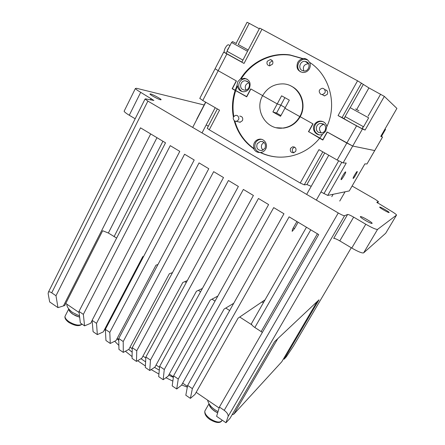 <?xml version="1.0" encoding="UTF-8"?>
<svg xmlns="http://www.w3.org/2000/svg" width="445" height="445" viewBox="0 0 445 445"><rect width="100%" height="100%" fill="white"/><g stroke="black" fill="none" stroke-linecap="round" stroke-linejoin="round"><path stroke-width="0.67" d="M280.945 115.544L276.545 113.058L280.823 105.17L277.241 103.908L262.617 95.686C253.95 110.466 266.683 130.663 283.165 128.015C290.396 126.947 295.931 123.137 299.774 116.579L284.922 108.23L280.539 116.29L272.885 111.956L281.613 95.82L289.328 100.125L284.922 108.23L299.774 116.579C307.934 102.94 297.761 83.777 282.531 83.883C273.797 83.977 267.161 87.915 262.617 95.686L277.241 103.908L280.823 105.17L285.234 107.651L280.823 105.17L284.895 97.655M276.545 113.058L272.885 111.956M265.02 148.257C266.227 144.013 264.719 141.716 260.497 141.354L257.199 143.718C256.009 148.029 257.56 150.321 261.855 150.588L265.02 148.257M263.98 142.35L261.955 144.291C260.942 146.555 261.326 148.508 263.106 150.154M238.27 121.791L240.078 122.264L242.447 120.656C243.243 118.008 242.347 116.484 239.749 116.089M294.551 147.1L292.654 148.569C291.909 150.338 292.326 151.728 293.906 152.741M295.725 151.289C296.52 148.458 295.491 146.961 292.632 146.806L290.568 148.324C289.778 151.189 290.835 152.68 293.722 152.785L295.725 151.289M261.526 139.329L260.286 139.385C258.206 139.747 256.62 140.87 255.541 142.756C253.822 147.512 255.241 150.766 259.802 152.513M260.153 152.485L261.143 152.446C263.106 152.029 264.603 150.916 265.632 149.119C268.352 144.586 264.224 138.256 259.201 139.229C257.11 139.591 255.519 140.726 254.434 142.623C253.411 144.647 253.339 146.7 254.217 148.775L253.711 148.73C255.091 151.389 257.238 152.635 260.153 152.485C270.026 157.141 280.422 158.309 291.336 155.984C302.555 153.353 311.995 147.44 319.655 138.245L322.848 140.053L327.325 132.065L352.707 146.043L346.833 143.034L337.176 160.033L343.078 162.931L346.238 163.065L327.748 195.422L320.956 191.967M276.501 127.737L283.61 128.115C290.819 127.053 296.342 123.248 300.18 116.707L299.774 116.579L300.18 116.707C306.421 105.954 301.888 90.852 290.997 86.041M233.803 116.423C232.318 107.729 232.952 99.124 235.7 90.619L235.149 90.43C232.307 99.241 231.723 108.141 233.397 117.118M234.854 121.129C238.153 132.721 244.605 141.933 254.217 148.775M234.226 120.74C237.502 132.477 243.994 141.805 253.711 148.73M260.648 152.524C266.138 155.155 271.951 156.679 278.081 157.096M309.114 131.931L319.655 138.245M235.7 90.619L246.708 96.849L250.874 88.989L262.656 95.614L250.719 88.9L246.636 96.593L235.21 90.246L232.385 88.65L236.423 80.957L218.189 70.705L236.267 80.873L232.145 88.727L235.149 90.43M308.435 131.77L312.841 123.827L300.18 116.707L313.002 123.916L308.691 131.692L319.849 138.006M199.811 98.345L202.759 100.503L219.535 110.165L209.239 129.795L300.23 183.029L304.252 184.842L306.922 184.547L311.216 186.321M215.102 68.752L218.189 70.705L215.102 68.752M341.131 179.674C341.805 179.791 345.921 172.866 345.693 171.993L345.598 171.876C344.958 171.687 340.792 178.684 341.026 179.552L341.131 179.674M353.174 178.478C353.714 178.59 357.48 172.243 357.279 171.553L357.207 171.475C356.695 171.308 352.885 177.716 353.096 178.395L353.174 178.478M233.141 89.078L232.145 88.727M366.98 163.966L374.74 150.566L352.707 146.043L374.712 150.582L366.98 163.966L364.889 163.877L349.275 190.922L364.894 163.877M300.23 183.029L318.948 149.648L337.176 160.033M349.275 190.922L327.748 195.422M207.253 128.21L209.239 129.795M208.31 126.191L206.18 124.945M296.921 221.521L292.476 229.359L292.148 231.372L294.518 228.608L293.294 227.918M389.13 212.549C388.78 213.077 379.479 207.782 379.652 207.153L379.685 207.092C380.136 206.619 389.308 211.848 389.158 212.493L389.158 212.493M372.081 223.418C371.48 224.185 360.194 217.744 360.344 216.721L360.406 216.593C361.151 215.92 372.254 222.266 372.131 223.301L372.081 223.418M160.595 99.808C158.448 99.407 150.099 94.885 149.932 94.034L150.521 93.917C152.774 94.385 160.973 98.835 161.146 99.686L160.595 99.808M135.174 118.771L129.273 115.249C126.191 113.386 124.472 112.04 124.116 111.222L124.322 110.816M385.748 233.169L396.517 215.107L377.56 229.398C376.147 229.62 372.226 227.896 365.784 224.236L353.653 217.127C350.471 215.313 348.457 214.429 347.606 214.468L344.575 215.73C343.679 215.781 341.576 214.863 338.261 212.971L147.885 101.093L145.053 99.018L145.615 98.879L153.892 100.459L140.692 92.332C137.572 90.48 135.803 89.2 135.391 88.494L136.52 88.288L204.127 104.992M347.606 214.468L333.705 238.403C334.612 238.253 336.643 239.082 339.791 240.895L351.772 248.049C358.153 251.709 362.102 253.322 363.632 252.882L385.704 233.241M190.393 398.37L192.357 388.641L187.64 385.426L185.815 395.232L190.393 398.37L194.96 394.454L238.086 318.142L265.053 299.813M176.71 388.991L178.25 379.029L173.578 375.847L172.182 385.887L176.71 388.991L181.488 385.253L224.069 309.091L233.725 303.29M163.165 379.707L164.283 369.511L159.66 366.363L158.676 376.631L163.165 379.707L168.143 376.147L210.185 300.13L217.839 296.064M149.748 370.513L150.455 360.094L145.877 356.973L145.304 367.47L149.748 370.513L154.927 367.125L196.434 291.258L202.392 288.46M136.459 361.412L136.771 350.771L132.237 347.678L132.059 358.397L136.459 361.412L141.838 358.186L182.823 282.469L187.301 280.617M123.298 352.396L123.215 341.538L118.726 338.478L118.943 349.408L123.298 352.396L128.872 349.336L169.345 273.77L172.499 272.618M110.265 343.462L109.798 332.393L105.354 329.367L105.949 340.503L110.265 343.462L116.023 340.564L155.989 265.153L157.958 264.519M97.355 334.618L96.509 323.343L92.109 320.344L93.083 331.686L97.355 334.618L103.301 331.881L142.767 256.62L143.646 256.37M84.572 325.857L83.349 314.376L78.993 311.411L80.334 322.953L84.572 325.857L90.697 323.276L92.121 320.522M224.224 410.351C227.078 412.526 228.38 414.551 228.124 416.437L225.977 422.75L216.609 416.331L219.402 407.064L224.224 410.351L338.261 212.971M51.72 292.827C50.279 291.848 49.184 291.603 48.438 292.092L48.143 293.605L49.679 301.949L57.972 307.628L55.987 295.736L51.72 292.827L147.885 101.093M283.543 358.776L284.144 359.171L286.413 356.69L293.311 346.299L351.272 247.748L293.311 346.299M284.144 359.171L319.015 299.824L274.559 341.682L229.987 418.367L225.977 422.75M317.396 233.786L261.165 331.581L262.355 332.421M261.165 331.581L254.852 327.503C252.56 325.957 251.425 324.678 251.442 323.676L251.636 323.337M116.635 238.058L108.358 233.024L102.673 230.738L64.703 305.526L57.972 307.628M78.993 311.411L165.518 142.812L140.509 127.832L55.987 295.736M92.109 320.344L179.791 151.361L170.263 145.654L83.349 314.376M105.354 329.367L194.209 160L184.58 154.231L96.509 323.343M118.726 338.478L208.777 168.727L199.048 162.898L109.798 332.393M132.237 347.678L223.501 177.544L213.667 171.653L123.215 341.538M145.877 356.973L238.375 186.455L228.441 180.503L136.771 350.771M159.66 366.363L253.411 195.461L243.37 189.448L150.455 360.094M173.578 375.847L268.608 204.561L258.456 198.481L164.283 369.511M187.64 385.426L283.96 213.761L273.708 207.615L178.25 379.029M219.402 407.064L318.681 234.56L289.117 216.849L192.357 388.641M352.112 186.027L375.085 199.254L378.428 201.574L376.793 202.33L389.381 210.001C393.73 212.554 396.122 214.229 396.551 215.024L396.517 215.107M294.518 228.608L298.128 222.244M224.319 52.377C223.963 51.475 224.28 50.024 225.253 48.015C226.772 45.379 227.962 44.355 228.825 44.945L229.959 45.574M226.655 52.354L227.707 49.373L229.069 47.292M363.242 126.658L362.085 128.694L351.678 123.115L344.102 118.759L345.242 116.729M362.102 128.666L363.42 126.742M226.143 53.344L241.874 62.083M384.986 129.072L385.531 129.362L381.398 136.515L380.837 136.265M345.081 116.623L350.137 107.651L368.655 117.836L363.559 126.769L345.098 116.596M242.92 60.081L227.017 51.258M317.118 301.61L281.819 361.713L317.224 301.432M232.079 414.768L233.859 414.134L281.819 361.713M65.76 303.445L79.127 312.557M91.781 321.184L92.204 321.474M104.397 329.784L105.409 330.474M117.135 338.467L118.748 339.568M129.996 347.233L132.221 348.747M142.979 356.083L145.821 358.019M156.078 365.011L159.56 367.386M169.311 374.034L173.439 376.848M182.667 383.139L187.456 386.399M196.156 392.334L219.118 407.987M263.657 302.266L261.571 302.183M171.436 273.007L172.07 273.414M184.831 281.641L186.249 282.553M198.353 290.357L200.567 291.786M212.009 299.162L215.035 301.115M225.799 308.051L229.659 310.538M239.721 317.029L251.848 324.844M233.859 414.134L277.752 338.673L317.118 301.615M79.666 317.179L76.012 315.894C71.662 313.736 69.309 311.517 68.953 309.242M217.666 412.827C212.627 410.151 209.834 407.281 209.284 404.205M209.128 403.96C209.25 406.207 211.097 408.621 214.674 411.191L217.638 412.904M68.797 309.041C68.819 310.588 70.143 312.29 72.78 314.159L79.672 317.263M234.61 121.007L236.223 121.363C239.265 120.039 239.677 118.131 237.463 115.633L235.9 115.277C232.824 116.573 232.396 118.481 234.61 121.007M323.838 95.497L324.127 95.87M320.678 94.223L322.147 94.59C325.629 93.333 326.174 91.342 323.776 88.611L322.391 88.243C318.854 89.456 318.281 91.448 320.678 94.223M247.209 81.318L245.334 80.79C240.778 80.367 238.731 87.609 242.814 89.64L244.822 90.185C249.317 90.474 251.253 83.321 247.209 81.318M248.727 82.748C245.362 84.233 244.455 86.664 246.002 90.035M306.739 61.883L305.187 61.388C300.258 60.526 297.61 68.313 302.083 70.466L303.813 70.989C308.68 71.673 311.155 63.997 306.739 61.883M308.546 63.707L308.53 63.707C304.091 64.252 302.528 66.683 303.84 70.994M323.343 123.971L320.55 123.421C316.122 123.727 314.704 130.435 318.637 132.404L321.618 132.938C325.94 132.477 327.214 125.896 323.343 123.971M323.927 124.361L323.571 124.389C319.004 126.319 318.27 129.178 321.357 132.972M272.474 60.893L269.664 62.589L269.787 65.877M267.289 61.265C266.466 63.685 267.211 65.215 269.531 65.86L272.557 64.158C273.38 61.777 272.657 60.247 270.382 59.569L267.289 61.265M327.031 90.708L326.53 90.658M322.124 94.59L324.594 95.903L327.331 94.245C328.176 91.759 327.364 90.235 324.889 89.673M246.947 79.043L245.512 78.798C242.881 78.793 240.873 79.989 239.488 82.381C237.891 86.369 238.815 89.439 242.264 91.598M236.957 85.701L237.502 85.907C238.119 89.495 240.155 91.448 243.621 91.759C246.146 91.676 248.076 90.48 249.411 88.171C251.152 82.848 249.467 79.56 244.35 78.309L241.107 79.054L240.567 78.837L237.747 81.702L236.957 85.701L235.21 90.246M307.745 60.069L305.565 59.357C302.567 59.129 300.258 60.353 298.628 63.04C297.071 66.539 297.672 69.476 300.431 71.856M241.107 79.054C251.308 62.333 271.294 52.393 290.368 55.197L302.923 58.762C300.648 59.157 298.918 60.387 297.733 62.45C295.897 67.773 297.572 71.122 302.75 72.502C305.615 72.596 307.823 71.356 309.381 68.786C310.465 66.655 310.554 64.525 309.637 62.4L309.253 62.133C308.218 60.058 306.572 58.84 304.313 58.473L302.522 58.484L289.94 54.913C270.821 52.104 250.785 62.072 240.567 78.837M322.881 121.58L320.428 121.39C318.125 121.708 316.373 122.887 315.166 124.923C313.375 129.473 314.637 132.749 318.959 134.752M322.975 139.83L319.777 138.089L322.725 134.062L325.751 131.18L326.624 127.086C337.644 104.469 329.706 74.893 309.253 62.133M326.875 126.547C325.857 122.842 323.448 121.034 319.649 121.129C317.335 121.452 315.572 122.636 314.365 124.683C311.489 129.395 315.855 135.87 321.179 134.757L322.503 134.396M237.502 85.907L235.761 90.441M310.949 63.285L309.637 62.4M302.923 58.762L302.522 58.484M322.781 139.791L327.158 131.976L346.833 143.034L356.59 125.857L338.055 115.578L357.563 80.801L368.916 87.91L384.341 96.387L396.901 108.419L380.759 136.381L382.528 137.082L381.443 136.443M338.055 115.578L344.174 118.631M343.078 162.931L362.441 128.989L356.59 125.857M362.441 128.989L365.095 130.062L362.352 128.605M202.759 100.503L226.878 53.923L244.038 63.44L241.824 62.172L259.641 28.141M226.878 53.923L223.702 52.104L226.171 53.289M238.214 44.539L249.233 23.34L259.313 28.775M249.233 23.34L247.053 22.283M244.038 63.44L261.96 29.259L259.658 28.107M261.96 29.259L357.563 80.801M324.722 152.941L306.922 184.547M322.809 151.845L304.252 184.842M341.727 162.419L323.91 193.692M150.694 133.934L63.552 305.687M228.124 416.437L344.575 215.73M377.566 203.042L378.4 201.624L377.566 203.042M156.963 137.689L108.358 233.024M162.926 141.26L114.042 236.69M310.755 229.809L254.852 327.503M339.791 240.895L353.653 217.127M351.772 248.049L365.784 224.236M363.632 252.882L377.56 229.398M129.273 115.249L140.692 92.332M150.388 99.93L151.133 98.451M355.533 108.964L358.898 110.761M238.559 44.695L248.193 50.007M248.188 50.024L245.74 48.683M247.537 51.264L231.556 42.481L227 51.286M205.351 410.145L204.889 410.957C204.511 413.294 206.308 415.925 210.274 418.845C216.353 422.477 220.286 422.984 222.066 420.369L222.194 420.158M65.51 315.349L65.02 316.312C64.892 317.914 66.199 319.694 68.942 321.652C74.871 325.15 79.232 325.968 82.025 324.11M342.01 117.697L361.479 83.082M368.121 116.117L380.603 94.212M365.095 130.062L384.341 96.387M356.668 109.576L368.916 87.91M344.074 118.581L345.148 116.668M350.515 107.139L363.215 84.589M380.759 136.381L396.901 108.419M374.712 150.582L382.511 137.088M262.912 141.677L260.497 141.354M294.418 147.034L292.632 146.806M260.286 139.385L259.201 139.229M283.61 128.115L283.165 128.015M199.755 98.456L223.702 52.104M217.355 108.908L207.203 128.305M205.607 102.144L196.768 119.177M48.438 292.092L145.053 99.018M306.46 227.234L251.442 323.676M124.116 111.222L135.391 88.494M226.127 53.383L227.156 51.386M339.741 201.062L345.075 191.801M331.781 196.662L333.138 194.293M316.339 200.089L338.651 160.856M306.655 194.398L328.766 155.244M202.019 132.905L215.208 107.673M192.685 127.42L205.762 102.228M236.467 43.61C230.955 40.829 233.141 41.452 231.556 42.481M218.022 411.642L215.024 409.834C210.941 407.064 208.466 403.832 207.593 400.127M66.917 304.235C66.667 306.544 68.513 309.269 72.452 312.412L79.522 315.956M173.361 377.393L168.7 375.135M159.293 370.162L154.498 367.403M145.61 361.852L142.75 359.933M142.617 359.844L140.97 358.703M132.159 352.195L128.716 349.42M118.765 340.481L117.007 338.712M145.387 365.968L137.633 360.706M132.087 356.612L125.401 351.239M118.865 345.403L114.654 341.254M187.317 387.167L181.655 384.953M172.844 381.109L165.907 377.744M158.921 374.056L151.172 369.584M209 403.76L204.889 410.957C204.344 413.95 206.035 416.809 209.951 419.529C215.808 422.922 219.741 423.412 221.744 420.998M68.752 308.986L65.02 316.312C64.536 318.086 65.782 320.116 68.764 322.391C75.033 326.018 79.455 326.597 82.03 324.116M236.223 121.363L240.345 122.225M322.147 94.59L324.594 95.903M247.971 81.863L245.334 80.79M308.53 63.707L305.187 61.388M323.571 124.389L320.55 123.421M290.368 55.197L289.94 54.913M236.1 43.382L247.07 22.256M374.74 150.566L382.528 137.093M320.428 121.39L319.649 121.129M305.565 59.357L304.313 58.473M245.512 78.798L244.35 78.309M272.334 60.687L270.382 59.569"/></g></svg>
